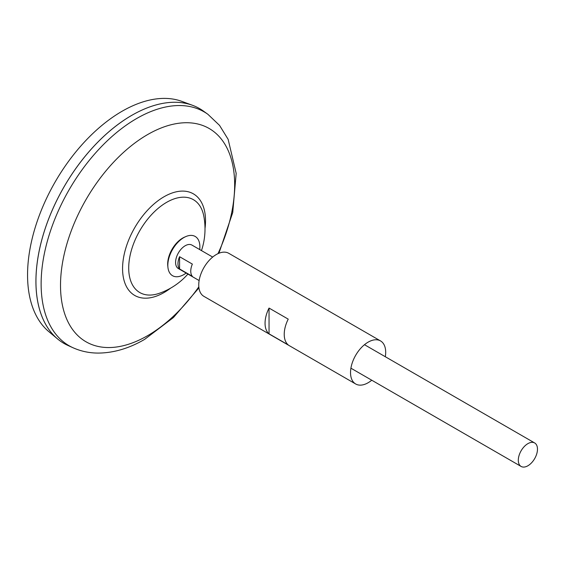 <?xml version="1.0" encoding="UTF-8"?>
<svg xmlns="http://www.w3.org/2000/svg" width="565" height="565" viewBox="0 0 565 565"><rect width="100%" height="100%" fill="white"/><g stroke="black" fill="none" stroke-linecap="round" stroke-linejoin="round"><path stroke-width="0.85" d="M199.127 280.551L178.385 268.573A13.56 7.825 -60 0 1 176.308 257.711A13.56 7.825 -60 0 1 185.165 245.761A13.56 7.825 -60 0 1 191.945 245.09L212.68 257.068M179.571 256.708L192.354 264.088A13.56 7.825 120 0 0 192.354 276.327L179.571 268.947A13.56 7.825 -60 0 1 179.571 256.708L179.571 268.947M527.894 465.772A13.56 7.825 -60 0 1 521.114 466.45A13.56 7.825 -60 0 1 519.037 455.581A13.56 7.825 -60 0 1 527.894 443.638A13.56 7.825 -60 0 1 534.674 442.967A13.56 7.825 -60 0 1 536.75 453.829A13.56 7.825 -60 0 1 527.894 465.772M64.014 343.442A135.579 78.274 -60 0 1 57.609 338.965L48.922 331.726A133.644 77.158 -60 0 1 36.654 222.977A133.644 77.158 -60 0 1 122.047 111.277A133.644 77.158 -60 0 1 181.902 101.396L192.51 105.295A135.579 78.274 -60 0 1 199.593 108.614M57.609 338.965A135.579 78.274 -60 0 1 45.158 228.641A135.579 78.274 -60 0 1 131.793 115.324A135.558 78.267 -60 0 1 131.8 115.338A135.579 78.274 -60 0 1 192.51 105.295M35.941 281.37A135.558 78.267 -60 0 1 131.793 115.338M68.061 345.512A135.579 78.274 -60 0 1 42.22 238.374A135.579 78.274 -60 0 1 131.815 115.331A135.579 78.274 -60 0 1 203.414 111.079L207.913 114.314A135.021 77.956 -60 0 0 136.603 118.551A135.021 77.956 -60 0 0 47.375 241.093A135.021 77.956 -60 0 0 73.118 347.793L68.061 345.512M187.912 274.074A68.224 68.224 0 0 1 159.259 293.32L159.259 293.32A53.619 30.955 -60 0 1 128.707 268.015A53.619 30.955 -60 0 1 166.619 202.348A53.619 30.955 -60 0 1 203.81 216.155A68.224 68.224 0 0 1 201.472 250.592M186.153 273.057A22.657 13.08 -60 0 1 183.851 274.576A22.657 13.08 -60 0 1 167.946 267.471L167.784 266.03A21.173 12.225 -60 0 1 167.678 264.024A21.173 12.225 -60 0 1 182.65 238.091A21.173 12.225 -60 0 1 184.437 237.18L185.772 236.601A22.657 13.08 -60 0 1 199.706 249.575M167.946 267.471A22.657 13.08 -60 0 1 183.851 237.575A22.657 13.08 -60 0 1 185.772 236.601M385.309 356.727A24.853 14.351 120 0 0 385.69 352.306A24.853 14.351 120 0 0 380.542 340.928L228.747 253.297A24.853 14.351 120 0 0 209.594 259.957A24.853 14.351 120 0 0 198.746 284.965A24.853 14.351 120 0 0 203.894 296.35L355.682 383.981A24.853 14.351 120 0 0 371.749 380.21M265.056 323.251A24.853 14.351 -60 0 1 269.046 308.066L288.221 319.133A24.853 14.351 -60 0 0 284.23 334.318A24.853 14.351 -60 0 0 288.221 344.897L269.046 333.83A24.853 14.351 -60 0 1 265.056 323.251M380.542 340.928A24.853 14.351 120 0 0 361.388 347.588A24.853 14.351 120 0 0 350.533 372.603A24.853 14.351 120 0 0 355.682 383.981M269.046 333.83L269.046 308.066M198.823 286.851A123.142 71.098 -60 0 1 147.585 335.688A123.142 71.098 -60 0 1 60.512 285.41A123.142 71.098 -60 0 1 147.585 134.59A123.142 71.098 -60 0 1 225.188 144.725A123.142 71.098 -60 0 1 217.991 253.65M170.545 288.192A58.661 33.865 -60 0 1 164.048 292.536A58.661 33.865 -60 0 1 122.57 268.587A58.661 33.865 -60 0 1 164.048 196.747A58.661 33.865 -60 0 1 205.01 228.493M521.114 466.45L350.914 368.182M73.118 347.793C81.042 351.317 89.461 353.083 98.388 353.083C113.812 352.92 129.223 348.358 144.605 339.388L173.448 317.523L198.937 287.868M218.93 253.247L232.738 212.532L236.177 173.384L228.147 139.35L219.538 125.381L207.913 114.314M534.674 442.967L364.474 344.699"/></g></svg>
